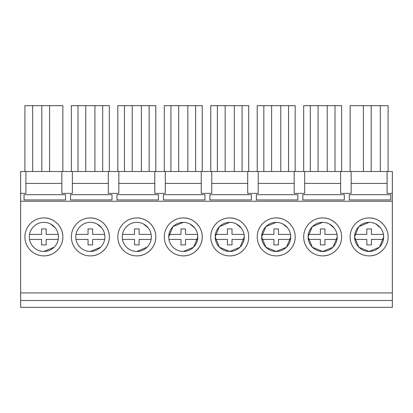 <?xml version="1.0" encoding="UTF-8"?>
<svg xmlns="http://www.w3.org/2000/svg" width="413" height="413" viewBox="0 0 413 413"><rect width="100%" height="100%" fill="white"/><g stroke="black" fill="none" stroke-linecap="round" stroke-linejoin="round"><path stroke-width="0.62" d="M62.859 171.514L62.859 105.666L24.904 105.666L24.904 171.514M32.679 105.666L32.679 171.514M41.821 105.666L41.821 171.514M49.596 105.666L49.596 171.514M25.911 171.514L25.911 193.372L20.65 193.372L20.65 171.514L392.35 171.514L392.35 307.334L20.65 307.334L20.65 300.478L392.35 300.478M25.911 183.413L61.852 183.413L61.852 193.372L72.373 193.372L72.373 183.413L108.314 183.413L108.314 171.514M72.373 171.514L72.373 183.413M118.836 171.514L118.836 193.372L108.314 193.372L108.314 183.413M118.836 183.413L154.777 183.413L154.777 171.514M165.298 171.514L165.298 193.372L154.777 193.372L154.777 183.413M165.298 183.413L201.239 183.413L201.239 171.514M211.761 171.514L211.761 193.372L201.239 193.372L201.239 183.413M211.761 183.413L247.702 183.413L247.702 171.514M258.223 171.514L258.223 193.372L247.702 193.372L247.702 183.413M258.223 183.413L294.164 183.413L294.164 171.514M304.686 171.514L304.686 193.372L294.164 193.372L294.164 183.413M304.686 183.413L340.627 183.413L340.627 171.514M351.148 171.514L351.148 193.372L340.627 193.372L340.627 183.413M351.148 183.413L387.089 183.413L387.089 171.514M392.35 193.372L387.089 193.372L387.089 183.413M20.65 193.372L20.65 300.478M61.852 171.514L61.852 183.413M380.321 171.514L380.321 105.666L388.096 105.666L388.096 171.514M380.321 105.666L371.179 105.666L371.179 171.514M371.179 105.666L363.404 105.666L363.404 171.514M363.404 105.666L350.141 105.666L350.141 171.514M242.08 171.514L242.08 105.666L248.709 105.666L248.709 171.514M242.08 105.666L234.305 105.666L234.305 171.514M234.305 105.666L225.157 105.666L225.157 171.514M225.157 105.666L217.383 105.666L217.383 171.514M217.383 105.666L210.754 105.666L210.754 171.514M155.784 171.514L155.784 105.666L149.155 105.666L149.155 171.514M149.155 105.666L141.38 105.666L141.38 171.514M141.38 105.666L132.232 105.666L132.232 171.514M132.232 105.666L124.458 105.666L124.458 171.514M124.458 105.666L117.829 105.666L117.829 171.514M341.634 171.514L341.634 105.666L318.082 105.666L318.082 171.514M318.082 105.666L310.308 105.666L310.308 171.514M310.308 105.666L303.679 105.666L303.679 171.514M335.005 105.666L335.005 171.514M327.23 105.666L327.23 171.514M295.171 171.514L295.171 105.666L280.768 105.666L280.768 171.514M280.768 105.666L271.62 105.666L271.62 171.514M271.62 105.666L263.845 105.666L263.845 171.514M263.845 105.666L257.216 105.666L257.216 171.514M288.542 105.666L288.542 171.514M195.617 171.514L195.617 105.666L202.246 105.666L202.246 171.514M195.617 105.666L187.843 105.666L187.843 171.514M187.843 105.666L178.695 105.666L178.695 171.514M178.695 105.666L170.92 105.666L170.92 171.514M170.92 105.666L164.291 105.666L164.291 171.514M109.321 171.514L109.321 105.666L102.692 105.666L102.692 171.514M102.692 105.666L94.918 105.666L94.918 171.514M94.918 105.666L85.77 105.666L85.77 171.514M85.77 105.666L77.995 105.666L77.995 171.514M77.995 105.666L71.366 105.666L71.366 171.514M20.65 201.239L392.35 201.239M65.574 194.683L65.528 199.928L24.062 199.928L24.016 194.683L65.574 194.683M256.375 199.928L297.84 199.928L297.887 194.683L256.328 194.683L256.375 199.928M204.962 194.683L204.915 199.928L163.45 199.928L163.403 194.683L204.962 194.683M251.424 194.683L251.378 199.928L209.912 199.928L209.866 194.683L251.424 194.683M70.525 199.928L70.478 194.683L112.037 194.683L111.99 199.928L70.525 199.928M158.499 194.683L158.453 199.928L116.987 199.928L116.941 194.683L158.499 194.683M302.837 199.928L302.791 194.683L344.349 194.683L344.303 199.928L302.837 199.928M390.812 194.683L390.765 199.928L349.3 199.928L349.253 194.683L390.812 194.683M20.65 292.931L392.35 292.931M57.252 223.443A18.977 18.977 0 0 0 24.904 236.912A18.977 18.977 0 0 0 57.226 250.402M57.376 250.257A18.977 18.977 0 0 0 62.859 236.985M62.859 236.84A18.977 18.977 0 0 0 57.35 223.541M243.149 223.49A18.977 18.977 0 0 0 210.754 236.912A18.977 18.977 0 0 0 243.149 250.335M90.344 255.89A18.977 18.977 0 0 0 109.321 236.912A18.977 18.977 0 0 0 90.344 217.935A18.977 18.977 0 0 0 71.366 236.912A18.977 18.977 0 0 0 90.344 255.89C100.483 256.153 109.584 247.051 109.321 236.912C109.584 226.768 100.483 217.672 90.344 217.935M136.806 255.89A18.977 18.977 0 0 0 155.784 236.912A18.977 18.977 0 0 0 136.806 217.935A18.977 18.977 0 0 0 117.829 236.912A18.977 18.977 0 0 0 136.806 255.89C146.945 256.153 156.047 247.051 155.784 236.912C156.047 226.768 146.945 217.672 136.806 217.935M336.074 223.485A18.977 18.977 0 0 0 303.679 236.912A18.977 18.977 0 0 0 336.068 250.335M289.611 223.49A18.977 18.977 0 0 0 257.216 236.912A18.977 18.977 0 0 0 289.611 250.335M183.269 255.89A18.977 18.977 0 0 0 202.246 236.912A18.977 18.977 0 0 0 183.269 217.935A18.977 18.977 0 0 0 164.291 236.912A18.977 18.977 0 0 0 183.269 255.89C193.408 256.153 202.509 247.051 202.246 236.912C202.509 226.768 193.408 217.672 183.269 217.935M382.536 223.485A18.977 18.977 0 0 0 350.141 236.912A18.977 18.977 0 0 0 382.531 250.335M43.881 255.89C54.02 256.153 63.122 247.051 62.859 236.912C63.122 226.768 54.02 217.672 43.881 217.935M229.731 255.89C239.87 256.153 248.972 247.051 248.709 236.912C248.972 226.768 239.87 217.672 229.731 217.935M322.656 255.89C332.795 256.153 341.897 247.051 341.634 236.912C341.897 226.768 332.795 217.672 322.656 217.935M276.194 255.89C286.333 256.153 295.434 247.051 295.171 236.912C295.434 226.768 286.333 217.672 276.194 217.935M369.119 255.89C379.258 256.153 388.359 247.051 388.096 236.912C388.359 226.768 379.258 217.672 369.119 217.935M43.881 222.364A14.543 14.543 0 0 0 29.338 236.912A14.543 14.543 0 0 0 43.881 251.455A14.543 14.543 0 0 0 58.424 236.912A14.543 14.543 0 0 0 43.881 222.364M229.731 222.364A14.543 14.543 0 0 0 215.188 236.912A14.543 14.543 0 0 0 229.731 251.455A14.543 14.543 0 0 0 244.274 236.912A14.543 14.543 0 0 0 229.731 222.364L219.504 226.567M90.344 222.364A14.543 14.543 0 0 0 75.801 236.912A14.543 14.543 0 0 0 90.344 251.455A14.543 14.543 0 0 0 104.887 236.912A14.543 14.543 0 0 0 90.344 222.364M136.806 222.364A14.543 14.543 0 0 0 122.263 236.912A14.543 14.543 0 0 0 136.806 251.455A14.543 14.543 0 0 0 151.349 236.912A14.543 14.543 0 0 0 136.806 222.364M322.656 222.364A14.543 14.543 0 0 0 308.113 236.912A14.543 14.543 0 0 0 322.656 251.455A14.543 14.543 0 0 0 337.199 236.912A14.543 14.543 0 0 0 322.656 222.364L312.44 226.556M276.194 222.364A14.543 14.543 0 0 0 261.651 236.912A14.543 14.543 0 0 0 276.194 251.455A14.543 14.543 0 0 0 290.737 236.912A14.543 14.543 0 0 0 276.194 222.364L265.977 226.561M183.269 222.364A14.543 14.543 0 0 0 168.726 236.912A14.543 14.543 0 0 0 183.269 251.455A14.543 14.543 0 0 0 197.812 236.912A14.543 14.543 0 0 0 183.269 222.364L173.042 226.572M369.119 222.364A14.543 14.543 0 0 0 354.576 236.912A14.543 14.543 0 0 0 369.119 251.455A14.543 14.543 0 0 0 383.662 236.912A14.543 14.543 0 0 0 369.119 222.364L358.892 226.572M43.881 251.455L54.165 247.201M54.16 226.623L51.073 224.269M219.386 226.685L215.188 236.85M215.188 236.974L219.411 247.16M219.484 247.232L229.731 251.455L239.948 247.263M240.082 247.129L244.274 237.016M244.274 236.804L244.057 234.383L232.018 234.383L232.018 228.931L227.444 228.931L227.444 234.383L215.405 234.383A14.543 14.543 0 0 0 215.405 239.437L227.444 239.437L227.444 244.894L232.018 244.894L232.018 239.437L244.057 239.437A14.543 14.543 0 0 0 244.057 234.383M240.381 227.005L240.092 226.701M239.938 226.551L236.923 224.269M90.344 251.455L100.627 247.201M100.622 226.623L97.535 224.269M136.806 251.455L147.085 247.201M147.085 226.623L143.998 224.269M312.3 226.696L308.113 236.819M308.113 237L312.316 247.139M312.429 247.253L322.656 251.455L332.888 247.253M332.997 247.139L337.199 237M337.199 236.819L336.982 234.383L324.943 234.383L324.943 228.931L320.369 228.931L320.369 234.383L308.33 234.383A14.543 14.543 0 0 0 308.33 239.437L320.369 239.437L320.369 244.894L324.943 244.894L324.943 239.437L336.982 239.437A14.543 14.543 0 0 0 336.982 234.383M333.306 227.005L333.012 226.696M332.873 226.556L329.848 224.269M265.843 226.691L261.651 236.83M261.651 236.995L265.858 247.144M265.962 247.248L276.194 251.455L286.421 247.253M286.539 247.134L290.737 237.005M290.737 236.814L290.52 234.383L278.481 234.383L278.481 228.931L273.907 228.931L273.907 234.383L261.868 234.383A14.543 14.543 0 0 0 261.868 239.437L273.907 239.437L273.907 244.894L278.481 244.894L278.481 239.437L290.52 239.437A14.543 14.543 0 0 0 290.52 234.383M286.844 227.005L286.55 226.701M286.405 226.556L283.385 224.269M172.928 226.68L168.726 236.866M183.269 251.455L193.485 247.263M193.62 247.129L197.812 237.021M197.812 236.799L197.595 234.383L185.556 234.383L185.556 228.931L180.982 228.931L180.982 234.383L168.943 234.383A14.543 14.543 0 0 0 168.943 239.437L180.982 239.437L180.982 244.894L185.556 244.894L185.556 239.437L197.595 239.437A14.543 14.543 0 0 0 197.595 234.383M193.919 227.005L193.63 226.706M193.475 226.546L190.46 224.269M358.778 226.68L354.576 236.866M354.576 236.954L358.809 247.17M358.861 247.222L369.119 251.455L379.335 247.263M379.47 247.129L383.662 237.021M383.662 236.799L383.445 234.383L371.406 234.383L371.406 228.931L366.832 228.931L366.832 234.383L354.793 234.383A14.543 14.543 0 0 0 354.793 239.437L366.832 239.437L366.832 244.894L371.406 244.894L371.406 239.437L383.445 239.437A14.543 14.543 0 0 0 383.445 234.383M379.769 227.005L379.48 226.706M379.325 226.546L376.31 224.269M29.555 234.383A14.543 14.543 0 0 0 29.555 239.437L41.594 239.437L41.594 244.894L46.168 244.894L46.168 239.437L58.207 239.437A14.543 14.543 0 0 0 58.207 234.383L46.168 234.383L46.168 228.931L41.594 228.931L41.594 234.383L29.555 234.383M55.363 227.981L50.685 224.058M76.018 234.383A14.543 14.543 0 0 0 76.018 239.437L88.057 239.437L88.057 244.894L92.631 244.894L92.631 239.437L104.67 239.437A14.543 14.543 0 0 0 104.67 234.383L92.631 234.383L92.631 228.931L88.057 228.931L88.057 234.383L76.018 234.383M101.825 227.981L97.148 224.058M122.48 234.383A14.543 14.543 0 0 0 122.48 239.437L134.519 239.437L134.519 244.894L139.093 244.894L139.093 239.437L151.132 239.437A14.543 14.543 0 0 0 151.132 234.383L139.093 234.383L139.093 228.931L134.519 228.931L134.519 234.383L122.48 234.383M148.288 227.981L143.61 224.058M194.75 227.981L190.073 224.058M241.213 227.981L236.535 224.058M287.675 227.981L282.998 224.058M273.907 228.931L273.907 234.383M273.907 239.437L273.907 244.894M334.138 227.981L329.46 224.058M320.369 228.931L320.369 234.383M320.369 239.437L320.369 244.894M380.6 227.981L375.923 224.058"/></g></svg>
